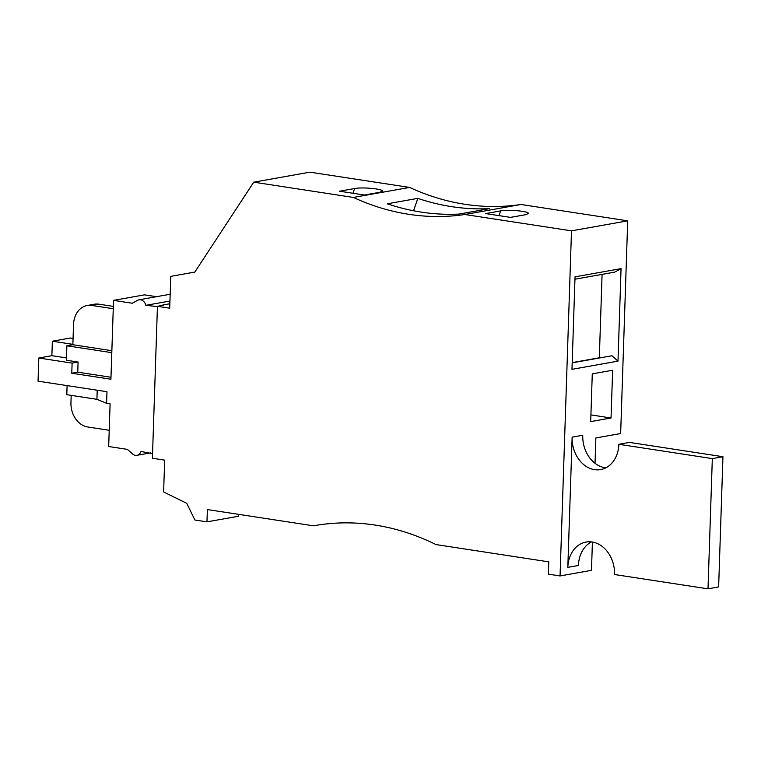 <?xml version="1.0" encoding="UTF-8"?>
<svg xmlns="http://www.w3.org/2000/svg" width="761" height="761" viewBox="0 0 761 761"><rect width="100%" height="100%" fill="white"/><g stroke="black" fill="none" stroke-linecap="round" stroke-linejoin="round"><path stroke-width="1.14" d="M97.218 390.222L96.913 399.316L106.597 403.292L110.098 403.834L108.68 446.517L127.41 449.38L132.509 453.917A7.334 5.793 -100.1 0 0 136.923 455.316A7.334 5.793 -100.1 0 0 141.023 451.473L152.552 453.737M96.913 399.316L66.806 394.702L67.101 385.608M489.456 208.657L458.921 214.098A293.299 231.715 -100.1 0 1 387.282 203.805L417.818 198.364A293.299 231.715 -100.1 0 0 489.456 208.657M409.608 187.425A293.299 231.715 -100.1 0 0 521.028 204.49L464.828 214.507A293.299 231.715 -100.1 0 1 353.399 197.441L409.608 187.425L309.946 172.167L253.736 182.174L353.399 197.441M106.597 403.292L106.978 391.715L38.05 381.166L38.821 358.012L51.872 355.682L66.483 357.917M611.045 417.979L590.688 421.613L592.277 373.86L612.634 370.236L611.045 417.979L590.917 414.897M111.857 350.697L72.856 344.723L73.532 324.462A21.993 17.379 79.9 0 1 87.201 305.494A21.993 17.379 79.9 0 1 91.777 305.446L113.256 308.728M87.201 305.494L94.278 304.229A21.993 17.379 79.9 0 1 98.854 304.181L113.332 306.398M157.432 306.588L145.874 305.323A7.334 5.793 -100.1 0 0 139.025 299.805A7.334 5.793 -100.1 0 0 137.608 300.31L132.262 303.239L113.532 300.376L110.916 379.235L71.781 373.242L77.755 372.177L110.982 377.266M71.781 373.242L72.114 363.111L38.821 358.012M253.736 182.174L194.816 272.096L170.768 276.348L169.713 308.195L157.441 306.312L163.862 305.171L159.81 305.893M157.441 306.312L152.4 458.246L164.671 460.129L163.615 491.967L186.721 503.306L194.911 520.02L206.963 521.865L207.373 509.566L313.456 525.813A293.299 231.715 79.9 0 1 314.027 525.708A293.299 231.715 79.9 0 1 436.005 544.581L548.776 561.856L548.367 574.155L560.058 575.944L571.501 230.84L464.828 214.507M500.643 210.902L485.594 213.584L510.46 217.389L525.509 214.707L528.315 213.565C529.799 211.339 508.576 209.294 500.643 210.902L499.016 215.639M238.45 514.322L238.383 516.272L206.963 521.865M560.058 575.944L591.478 570.341L592.41 542.051M595.026 463.278L595.873 437.946L620.653 433.532L627.711 220.833L571.501 230.84M71.182 395.378L70.944 402.598A21.993 17.379 -100.1 0 0 87.743 426.988L109.223 430.279M602.084 274.369L599.316 357.784L572.186 362.617M521.028 204.49L627.711 220.833M572.186 362.835L611.949 355.758L617.989 361.133L571.968 369.332L575.04 276.833L621.062 268.633L614.726 272.115L574.955 279.201M170.768 276.348L194.845 272.058M72.875 344.353L52.357 341.213L51.872 355.682M113.532 300.376L144.514 294.849L156.5 296.685M354.607 188.538L339.558 191.211L364.424 195.025L379.473 192.343L382.279 191.201C383.772 188.975 362.54 186.93 354.607 188.538L352.99 193.275M712.325 458.607L722.95 456.714L718.631 586.94L708.006 588.833L712.325 458.607L618.864 444.3L629.49 442.407L722.95 456.714M52.357 341.213L70.278 338.017L73.066 338.445M162.816 305.009L169.855 303.753M417.818 198.364L413.565 210.778M599.991 357.889L599.316 357.784M77.755 372.177L78.088 362.046L66.407 360.257L66.882 345.789L111.791 352.666M313.456 525.813L314.597 525.613M66.882 345.789L72.856 344.723M78.088 362.046L72.114 363.111M621.062 268.633L617.989 361.133M605.813 467.853A29.327 23.172 -100.1 0 1 582.755 435.244L572.139 437.137L567.82 567.364L578.436 565.471A29.327 23.172 -100.1 0 1 591.487 541.918M169.95 301.033L145.874 305.323M170.169 294.26A7.334 5.793 -100.1 0 0 170.007 294.279L139.025 299.805M708.006 588.833L614.546 574.526A29.327 23.172 -100.1 0 0 586.037 542.07A29.327 23.172 -100.1 0 0 567.82 567.364M572.139 437.137A29.327 23.172 -100.1 0 0 600.648 469.594A29.327 23.172 -100.1 0 0 618.864 444.3M91.777 305.446L98.854 304.181M150.431 452.909L136.923 455.316"/></g></svg>

